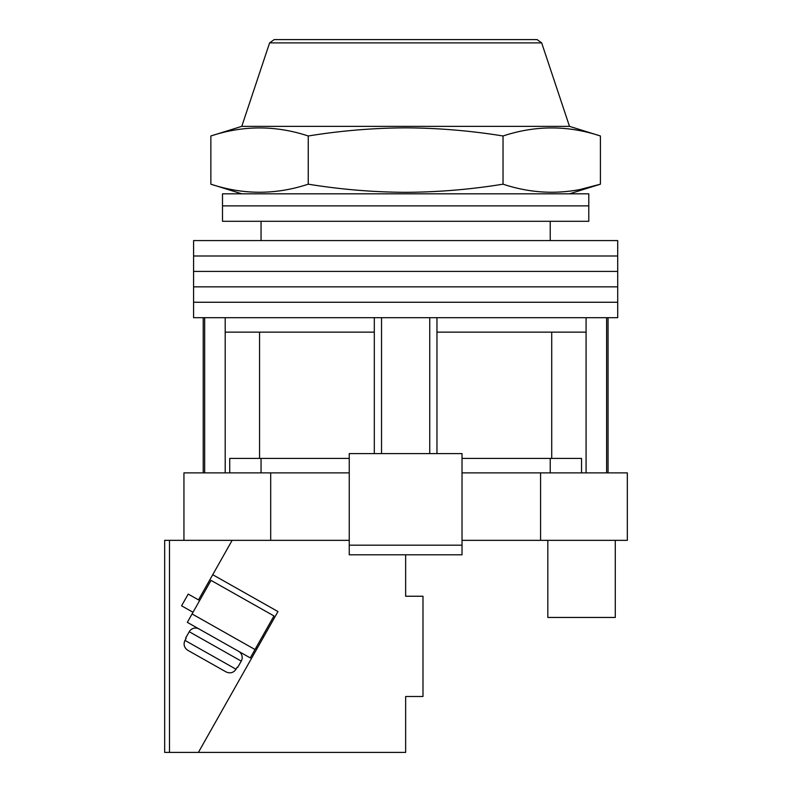 <?xml version="1.0" encoding="UTF-8"?>
<svg xmlns="http://www.w3.org/2000/svg" width="792" height="792" viewBox="0 0 792 792"><rect width="100%" height="100%" fill="white"/><g stroke="black" fill="none" stroke-linecap="round" stroke-linejoin="round"><path stroke-width="1.19" d="M405.643 302.257L617.701 302.257L617.701 317.681L193.585 317.681L193.585 302.257L617.701 302.257L617.701 286.843L405.643 286.843L617.701 286.843L617.701 271.418L405.643 271.418L617.701 271.418L617.701 255.994L405.643 255.994L617.701 255.994L617.701 240.57L193.585 240.57L193.585 255.994L405.643 255.994L193.585 255.994L193.585 271.418L405.643 271.418L193.585 271.418L193.585 286.843L405.643 286.843L193.585 286.843L193.585 302.257L405.643 302.257M381.546 453.588L381.546 317.681M204.663 472.873L204.663 317.681M606.613 472.873L606.613 317.681M429.739 453.588L429.739 317.681M581.546 472.873L581.546 458.41L462.023 458.41M349.252 458.41L229.73 458.41L229.73 472.873M586.08 472.873L586.08 332.145L436.966 332.145L436.966 317.681M586.08 332.145L586.08 317.681M436.966 453.588L436.966 332.145M374.309 453.588L374.309 332.145L225.195 332.145L225.195 317.681M374.309 332.145L374.309 317.681M225.195 472.873L225.195 332.145M259.558 332.145L259.558 458.41M551.717 332.145L551.717 458.41M405.643 205.87L588.783 205.87L588.783 221.295L222.502 221.295L222.502 205.87L588.783 205.87L588.783 193.822L222.502 193.822L222.502 205.87L405.643 205.87M615.285 540.342L615.285 617.453L547.817 617.453L547.817 540.342M349.252 472.873L183.942 472.873L183.942 540.342L232.135 540.342L169.488 540.342L169.488 752.4L405.643 752.4L405.643 696.495L422.987 696.495L422.987 596.247L405.643 596.247L405.643 554.806M540.58 472.873L540.58 540.342L627.333 540.342L627.333 472.873L462.023 472.873M540.58 540.342L462.023 540.342M270.696 472.873L270.696 540.342M462.023 545.163L462.023 453.588L349.252 453.588L349.252 545.163L462.023 545.163L462.023 554.806L349.252 554.806L349.252 545.163M269.597 42.897L274.171 39.6L537.115 39.6L541.678 42.897L269.597 42.897L241.778 126.354L210.86 135.986C243.322 125.255 275.784 125.255 308.246 135.986C340.728 130.72 373.19 128.007 405.643 127.849C438.194 128.017 470.656 130.73 503.029 135.986C535.491 125.255 567.953 125.255 600.415 135.986L600.415 184.18C567.953 194.921 535.491 194.921 503.029 184.18C470.656 189.446 438.194 192.159 405.643 192.317C373.19 192.159 340.728 189.446 308.246 184.18C275.784 194.921 243.322 194.921 210.86 184.18L210.86 135.986M541.678 42.897L569.497 126.354L241.778 126.354M580.942 189.258L600.415 184.18L569.497 193.822M503.029 135.986L503.029 184.18M308.246 135.986L308.246 184.18M263.736 636.728L262.598 636.085M199.653 600.534L188.209 594.069L181.576 605.811L193.01 612.275M349.252 540.342L232.135 540.342L212.731 574.705L277.962 611.553L198.406 752.4L257.103 648.48L255.955 647.836M255.014 649.509L273.973 615.948L211.028 580.388L192.07 613.958L255.014 649.509L250.272 657.904L187.328 622.354L192.07 613.958M199.079 628.987A7.227 7.227 0 0 0 189.229 631.729L185.665 638.015L186.16 638.303L185.665 638.015M238.521 651.272A7.227 7.227 0 0 1 241.253 661.122L189.229 631.729M237.699 667.409L237.214 667.131L237.699 667.409L241.253 661.122M186.16 638.303L184.972 640.391L236.026 669.23L237.214 667.131M236.026 669.23C233.422 672.863 230.086 673.744 226.017 671.883L187.872 650.341C184.18 647.807 183.219 644.5 184.972 640.391M226.017 671.883L187.872 650.341M164.667 540.342L164.667 752.4L164.667 540.342L169.488 540.342M169.488 752.4L164.667 752.4M212.731 574.705L198.505 599.881M550.222 221.295L550.222 240.57M203.217 472.873L203.217 317.681M608.058 472.873L608.058 317.681M261.053 221.295L261.053 240.57M550.222 472.873L550.222 458.41M261.053 472.873L261.053 458.41M569.497 126.354L600.415 135.986M241.778 193.822L210.86 184.18"/></g></svg>
